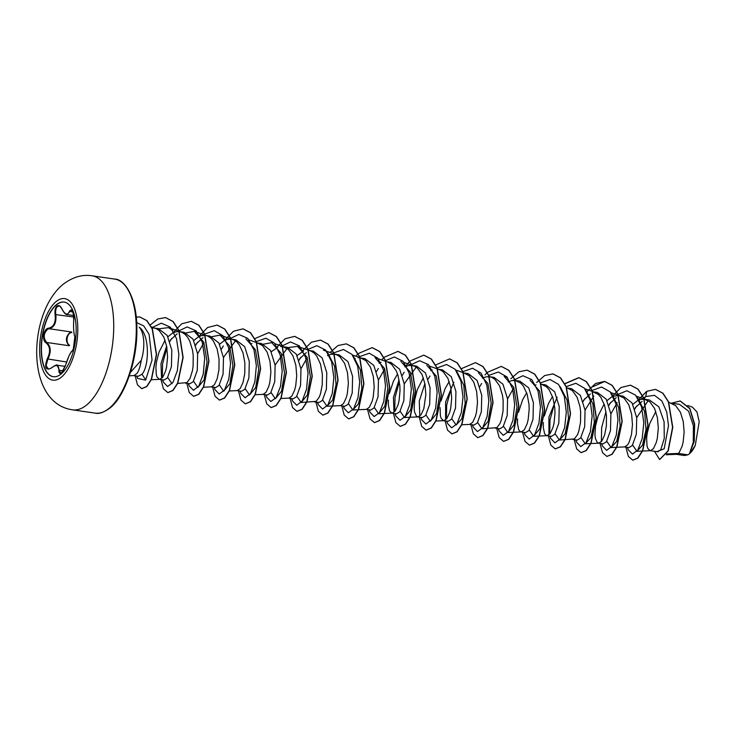 <?xml version="1.0" encoding="UTF-8"?>
<svg xmlns="http://www.w3.org/2000/svg" width="736" height="736" viewBox="0 0 736 736"><rect width="100%" height="100%" fill="white"/><g stroke="black" fill="none" stroke-linecap="round" stroke-linejoin="round"><path stroke-width="1.1" d="M53.388 376.712A37.711 16.772 98.3 0 1 41.529 345.294A37.711 16.772 98.3 0 1 56.562 304.787A37.711 16.772 98.3 0 1 64.234 302.082M56.332 304.75A37.711 16.772 98.3 0 1 64.124 302.064A37.711 16.772 98.3 0 1 76.093 333.38A37.711 16.772 98.3 0 1 61.06 374.017A37.711 16.772 98.3 0 1 53.268 376.703A37.711 16.772 98.3 0 1 41.299 345.386A37.711 16.772 98.3 0 1 56.332 304.75M48.732 328.164C53.811 326.867 55.936 322.322 55.099 314.539C54.611 310.638 55.237 307.832 56.976 306.102C58.825 304.916 60.49 305.863 61.98 308.945C65.145 314.842 67.629 315.624 69.442 311.291C72.119 308.053 73.536 311.098 73.692 320.408C73.324 327.814 73.683 333.141 74.787 336.38C76.305 338.422 74.115 350.695 72.156 351.1C70.168 352.848 68.043 357.383 65.789 364.734L61.53 372.821C59.745 374.035 58.871 373.207 58.908 370.346C58.834 364.909 56.35 364.127 51.446 367.991C45.632 370.769 44.224 367.724 47.205 358.874C50.674 351.9 50.306 346.573 46.11 342.884C41.446 340.391 43.636 328.118 48.732 328.164L49.119 328.725L47.72 329.158C43.442 333.491 43.093 337.925 46.672 342.461C50.986 346.334 51.373 351.937 47.822 359.26L46.12 365.672L48.429 369.187L51.446 367.991M54.05 366.031L57.16 365.212L65.256 366.39M57.16 365.222L60.637 373.051C61.208 374.238 62.91 371.478 65.752 364.771L65.789 364.734M69.083 345.718C65.237 341.164 65.559 336.729 70.04 332.405L71.521 331.982L71.87 332.534C66.985 332.405 65.09 343.105 69.607 345.285L69.083 345.718L46.672 342.461L46.11 342.884M61.98 308.945L61.962 309.102C60.61 306.774 59.653 305.762 59.101 306.066L57.472 306.553C55.853 308.163 55.301 310.785 55.807 314.41C56.598 322.561 54.363 327.336 49.119 328.725L71.521 331.982M73.692 320.408L73.683 320.344C74.658 315.496 71.576 308.338 71.53 309.966L67.004 314.557L73.618 315.523M130.419 372.453L141.248 360.309A25.033 11.141 98.3 0 0 139.214 327.189C150.172 334.77 149.123 366.896 141.938 374.256L138.34 376.243M129.324 375.802L133.952 375.59L136.887 373.52C138.883 370.806 140.337 366.408 141.248 360.309M666.246 454.774L676.485 454.305L678.334 453.44L687.902 454.83A25.033 11.141 -81.7 0 0 689.356 453.836A25.033 11.141 -81.7 0 0 689.43 453.781L693.257 442.446L693.413 425.914L688.583 411.176L679.549 404.368M666.761 453.91L678.334 453.44L679.273 452.373L682.088 446.32L683.137 442.097L684.13 432.133L683.266 421.59L680.395 412.234L675.722 405.656L668.776 402.298M657.874 451.766L660.799 449.687L664.268 438.362L664.084 421.719L658.858 406.842L649.456 399.988L643.926 399.179L640.679 399.427L637.394 400.752L632.859 404.34M655.813 411.562L649.75 423.494L647.174 433.541L646.64 438.214L647.008 445.86L647.827 448.472L650.127 450.671M642.583 451.048L650.504 450.69L653.439 448.62L656.254 442.566L657.312 438.343L658.306 428.38L657.441 417.836L654.571 408.48L649.897 401.902L644.414 399.234M642.05 401.424L635.14 407.827M611.92 394.257L618.746 407.68L620.154 425.932L616.722 441.416L611.11 447.552L624.303 446.918L628.958 447.589L632.27 445.538L636.318 434.295L636.714 417.79L632.095 402.988L623.245 396.18M624.68 446.936L627.615 444.857L629.105 442.29L631.488 434.59L632.472 424.626L631.608 414.083L628.737 404.726L624.064 398.139L618.59 395.48L613.07 396.262M616.216 397.67L609.316 404.073M603.134 443.808L606.446 441.784L610.494 430.542L610.889 414L606.243 399.197L597.411 392.435L592.406 391.681M611.561 396.998L607.025 400.596M604.155 404.055L598.092 415.978L595.516 426.024L594.946 434.875L595.36 438.343L597.319 442.594L598.846 443.173L601.79 441.103L604.606 435.059L606.363 426.034L606.464 415.555L604.596 405.389L600.778 397.256L598.239 394.386L592.765 391.727M590.392 393.916L583.482 400.31M577.3 440.054L580.612 438.03L584.669 426.77L585.056 410.21L580.419 395.453L571.587 388.672L567.824 388.102M560.262 386.75L567.097 400.182L568.496 418.453L565.073 433.881L559.452 440.045L574.393 438.923L577.456 434.774L578.772 431.305L580.538 422.28L580.64 411.801L579.959 406.566L577.088 397.219L572.415 390.632L566.702 387.706M557.161 397.238L548.918 417.045L548.918 433.504M547.004 435.675L551.476 436.328L554.788 434.277L558.836 423.025L559.231 406.52L554.622 391.736L545.762 384.919M552.506 396.538L548.449 403.558L544.318 416.024M543.37 422.584L543.288 427.368L544.52 433.449L545.661 435.086L547.041 435.666L550.132 433.596L552.948 427.552L554.006 423.32L554.99 413.365L554.806 408.048L552.938 397.882L549.12 389.74L546.581 386.878L540.868 383.953M525.651 432.547L528.963 430.514L533.011 419.272L533.407 402.748L528.761 387.927L519.929 381.165L514.786 380.402L511.538 380.659L508.254 381.975M526.672 392.785L522.615 399.804L518.494 412.27M517.546 418.83L517.463 423.614L518.687 429.695L519.837 431.333L521.217 431.912L524.308 429.842L527.123 423.789L528.172 419.566L529.166 409.602L528.982 404.294L527.114 394.128L523.296 385.986L520.757 383.125L515.283 380.466M495.346 428.168L499.818 428.812L503.13 426.76L507.187 415.509L507.573 398.94L502.936 384.183L494.104 377.402L490.342 376.841M478.372 372.683L487.876 383.511L491.179 403.08L488.134 421.286L481.97 428.775L496.91 427.653L499.974 423.513L501.29 420.035L503.056 411.019L503.157 400.54L502.476 395.306L499.606 385.949L494.923 379.371L492.062 377.485L489.311 376.685M469.522 424.414L473.993 425.058L477.305 423.007L481.353 411.755L481.749 395.241L477.14 380.475L468.28 373.649M461.785 424.764L469.706 424.405L472.65 422.335L475.465 416.282L476.523 412.059L477.508 402.095L476.643 391.552L473.772 382.196L469.099 375.618L463.386 372.692M453.854 382.223L445.611 402.003L445.602 418.48M448.169 421.286L451.472 419.253L455.529 408.011L455.924 391.506L451.278 376.666L442.446 369.904M449.19 381.524L445.133 388.534L441.011 401.01M440.064 407.56L440.395 415.822L441.204 418.434L443.504 420.633M435.96 421.01L443.882 420.652L446.816 418.572L449.641 412.528L450.69 408.305L451.683 398.342L450.818 387.798L447.948 378.442L443.274 371.855L440.404 369.969L437.442 369.15M424.902 383.557L419.262 401.203L419.778 414.727M417.864 416.898L422.335 417.551L425.647 415.5L429.695 404.257L430.091 387.679L425.445 372.922L416.622 366.142M423.366 377.77L417.303 389.694L414.727 399.74L414.147 408.59L414.561 412.059L416.521 416.309L418.057 416.889L420.992 414.819L423.807 408.774L425.859 394.588L424.994 384.036L422.124 374.688L417.441 368.101L414.58 366.215L411.479 365.387L408.232 365.636L404.947 366.96M399.068 379.804L393.429 397.449L393.953 410.973M396.511 413.779L399.823 411.746L403.871 400.485L404.266 383.962L399.648 369.196L390.798 362.388L387.026 361.818M397.541 374.017L393.484 381.027L389.353 393.493M388.406 400.053L388.323 404.837L389.556 410.918L391.856 413.117L396.511 413.798M375.056 357.659L384.578 368.515L387.872 388.056L384.836 406.244L378.663 413.752L392.224 413.135L395.168 411.065L397.983 405.021L399.041 400.798L400.025 390.834L399.841 385.517L397.974 375.351L396.29 370.935L391.616 364.348L387.89 362.112L375.066 357.659M370.677 410.016L373.989 407.992L378.046 396.741L378.442 380.245L373.805 365.415L364.964 358.634L361.201 358.064M358.478 409.75L366.399 409.382L369.334 407.312L372.149 401.267L373.207 397.035L374.201 387.081L373.336 376.528L370.466 367.181L365.792 360.594L360.079 357.668M340.382 405.637L344.853 406.29L348.165 404.23L352.213 392.996L352.608 376.427L347.962 361.652L339.14 354.881M332.654 405.987L340.575 405.628L343.51 403.558L346.325 397.504L347.383 393.282L348.376 383.318L347.502 372.775L344.641 363.418L339.958 356.84L337.097 354.954L334.346 354.163M319.028 402.509L322.34 400.476L326.388 389.215L326.775 372.683L322.156 357.926L313.315 351.118L309.543 350.557M301.18 402.491L316.121 401.368L319.176 397.228L320.5 393.751L322.258 384.735L322.359 374.256L320.491 364.09L316.673 355.948L314.134 353.087L311.273 351.201L297.583 346.389L307.078 357.218L310.39 376.795L307.344 395.002L301.18 402.491L296.847 396.244M306.286 352.618L299.377 359.021M288.724 398.13L293.195 398.774L296.507 396.722L300.564 385.48L300.96 368.975L296.332 354.163L287.482 347.374M303.609 351.017L297.096 355.534M280.756 398.489L288.917 398.121L291.852 396.051L294.667 389.997L295.725 385.774L296.718 375.811L295.854 365.268L292.983 355.911L288.31 349.333L282.826 346.665M262.899 394.376L267.37 395.02L270.682 392.969L274.73 381.726L275.126 365.176L270.48 350.382L261.657 343.62M277.785 347.263L271.271 351.78M254.932 394.735L263.092 394.367L266.027 392.288L268.842 386.244L269.9 382.021L270.885 372.057L270.02 361.505L267.15 352.158L262.476 345.57L256.763 342.654M241.546 391.248L244.858 389.215L248.906 377.954L249.292 361.404L244.665 346.647L235.833 339.857L232.061 339.287M229.338 390.972L237.259 390.604L240.203 388.534L243.018 382.49L244.775 373.465L244.876 362.986L243.009 352.82L239.191 344.678L236.652 341.817L233.79 339.931L220.092 335.128L229.614 345.984L232.907 365.525L229.871 383.714L223.698 391.23L219.365 384.974M211.057 386.832L215.712 387.513L219.024 385.462L223.072 374.21L223.477 357.705L218.859 342.912L209.999 336.104M231.178 339.158L227.433 339.351L224.149 340.676L219.613 344.264M203.274 387.228L211.434 386.851L214.369 384.781L217.184 378.736L218.951 369.711L219.052 359.232L217.175 349.066L213.357 340.924L210.827 338.063L207.957 336.177L194.267 331.375L203.78 342.222L207.074 361.781L204.038 379.96L197.864 387.467L193.531 381.22M202.98 337.594L196.07 343.997M189.888 383.732L193.2 381.708L197.248 370.466L197.644 353.924L192.998 339.121L184.175 332.35M205.344 335.404L201.609 335.598L198.324 336.913L193.789 340.51M177.45 383.474L186.981 382.6L190.035 378.451L192.418 370.751L193.117 365.958L193.218 355.479L192.538 350.244L189.667 340.897L187.533 337.171L184.994 334.31L182.132 332.424L179.023 331.586L175.775 331.844L172.491 333.16L167.955 336.757M177.146 333.84L170.237 340.234M166.621 346.012L160.982 363.658L161.506 377.172M164.064 379.978L167.376 377.945L171.424 366.694L171.81 350.134L167.173 335.377L158.341 328.587L151.883 327.805M165.085 340.216L159.022 352.148L156.446 362.195L155.912 366.878L156.29 374.514L157.099 377.126L159.399 379.325M151.128 379.739L159.776 379.344L162.72 377.274L165.536 371.22L166.584 366.997L167.578 357.034L166.713 346.49L163.843 337.134L159.169 330.556L156.299 328.67L151.45 326.931M536.056 384.808L535.587 384.992M489.1 376.666L485.714 376.906L482.43 378.221M432.28 369.978L430.772 370.714M381.092 362.278L379.114 363.198M355.267 358.524L354.798 358.708M334.135 354.136L330.749 354.375L327.465 355.69M251.96 343.51L251.482 343.694M690.12 453.164L695.262 445.4L699.2 421.765L696.974 411.985L692.438 407.155L687.792 405.508M687.902 454.83L684.554 455.52L676.108 454.287M643.752 399.17L645.72 396.548L654.47 395.324L661.857 400.945L666.715 411.939L668.5 425.647L664.176 448.794L656.77 451.637M642.252 399.179L645.72 396.548L646.76 391.294L655.463 389.372L662.777 393.208L668.371 401.819L672.566 427.349L667.984 450.938L659.576 459.512L654.47 451.297M671.618 403.19L680.119 400.964L689.807 408.701L694.554 425.077L693.8 442.612L689.43 453.781M655.574 389.39L662.989 393.236L668.582 401.847L672.787 427.377L668.205 450.966L659.686 459.522M680.23 400.982L689.825 408.388L694.664 424.138L694.241 441.398L689.448 453.762L690.202 453.082A24.886 11.068 -81.7 0 0 690.258 453.026A24.886 11.068 -81.7 0 0 695.262 445.4M145.746 379.942L141.974 374.21M159.234 328.762L168.443 327.621L172.85 330.427M172.022 383.723L167.707 377.467M183.752 333.344L194.267 331.375M197.625 353.795L203.927 342.59M209.576 337.097L220.092 335.128M223.459 357.549L235.41 340.851M245.925 338.882L255.429 349.72L258.732 369.233L255.696 387.467L249.522 394.984L245.189 388.728M261.234 344.604L271.75 342.645L281.253 353.455L284.556 372.996L281.52 391.239L275.347 398.737M275.328 398.737L271.023 392.481M275.108 365.056L287.058 348.358M288.374 347.539L297.574 346.398M300.941 368.819L307.234 357.613M327.814 352.949L334.632 366.353L336.048 384.652L332.617 400.108L327.005 406.244L322.672 399.998M353.648 356.712L360.465 370.116L361.882 388.406L358.45 403.843L352.838 409.998L348.505 403.751M378.663 413.752L374.33 407.505M378.424 380.08L384.726 368.874M400.89 361.413L410.403 372.26L413.696 391.773L410.66 409.989L404.487 417.514L400.154 411.258M404.248 383.842L416.199 367.135M426.714 365.176L436.218 375.986L439.521 395.517L436.485 413.761L430.321 421.268M430.302 421.268L425.988 415.012M456.955 371.735L463.781 385.149L465.189 403.42L461.748 418.894L456.145 425.022L451.812 418.766M481.97 428.775L477.636 422.528M507.435 377.559L504.197 376.436L513.71 387.274L517.012 406.833L513.967 425.022L507.803 432.529L503.47 426.282M507.564 398.857L513.857 387.651M530.021 380.19L539.543 391.037L542.837 410.587L539.801 428.775L533.628 436.282L529.294 430.036M559.452 440.045L555.128 433.789M586.086 390.494L592.922 403.944L594.329 422.179L590.898 437.635L585.286 443.79L580.952 437.543M585.046 410.118L593.851 396.06M611.11 447.552L606.777 441.296M610.871 413.871L617.173 402.675M637.744 398.01L644.57 411.424L645.987 429.714L642.546 445.179L636.934 451.306L632.601 445.059M636.695 417.625L647.404 401.856M636.603 406.024L634.818 409.023M627.55 447.387L628.231 449.733L632.482 454.094L637.818 450.036L642.188 438.564L643.788 422.749L641.58 406.852L635.582 395.14L626.833 390.752L617.127 394.8M610.751 402.307L608.994 405.269M605.995 411.59L601.643 427.644L601.358 441.637M601.726 443.633L602.407 445.97L606.602 450.34L611.901 446.412L616.28 435.169L617.964 419.557L615.931 403.705L610.135 391.819L601.56 387.026L591.937 390.522M584.954 398.507L583.16 401.516M575.902 439.88L576.573 442.216L580.768 446.586L586.049 442.695L590.428 431.498L592.14 415.932L590.143 400.099L584.393 388.176L575.865 383.281L566.26 386.648M554.346 404.082L549.985 420.136L549.709 434.13M550.068 436.126L550.749 438.463L554.944 442.833L560.225 438.932L564.604 427.745L566.315 412.178L564.31 396.345L558.569 384.413L550.031 379.518L540.436 382.895M524.244 432.363L524.924 434.709L529.212 439.079L534.603 434.856L538.964 423.145L540.463 407.109L538.071 391.166L531.834 379.666L522.891 375.737L513.112 380.402M498.419 428.61L499.091 430.956L503.286 435.326L508.567 431.425L512.946 420.228L514.657 404.662L512.661 388.829L506.911 376.906L498.382 372.011L488.778 375.378M481.638 383.493L479.854 386.492M472.586 424.856L473.266 427.193L477.452 431.563L482.742 427.671L487.122 416.475L488.833 400.918L486.827 385.075L481.086 373.152L472.549 368.258L462.953 371.625M462.797 371.744L462.162 372.269M451.03 389.059L446.678 405.113L446.393 419.106M446.761 421.102L447.433 423.439L451.637 427.809L456.936 423.89L461.306 412.638L462.999 397.026L460.966 381.174L455.17 369.288L446.596 364.495L436.972 367.991M429.971 376.004L428.196 378.985M420.937 417.349L421.608 419.686L425.905 424.056L431.296 419.842L435.657 408.121L437.156 392.095L434.764 376.142L428.527 364.642L419.575 360.723L409.805 365.378M404.156 372.232L402.371 375.231M399.372 381.552L395.02 397.606L394.744 411.599M395.103 413.595L395.784 415.932L400.025 420.302L405.37 416.236L409.74 404.772L411.341 388.958L409.133 373.06L403.135 361.348L394.376 356.96L384.68 360.999M378.313 368.497L376.538 371.478M369.279 409.842L369.95 412.178L374.146 416.548L379.436 412.648L383.806 401.46L385.517 385.894L383.52 370.061L377.77 358.128L369.242 353.234L359.637 356.61M359.49 356.73L358.147 357.871M343.454 406.079L344.126 408.425L348.321 412.795L353.602 408.894L357.981 397.707L359.692 382.14L357.696 366.307L351.946 354.375L343.418 349.48L333.813 352.857M333.666 352.967L333.031 353.492M317.621 402.325L318.302 404.671L322.543 409.041L327.888 404.975L332.258 393.512L333.859 377.697L331.651 361.799L325.652 350.088L316.894 345.69L307.197 349.738M300.84 357.227L299.055 360.208M291.796 398.572L292.468 400.918L296.764 405.288L302.156 401.065L306.516 389.344L308.016 373.318L305.624 357.365L299.386 345.865L290.444 341.946L280.664 346.61M265.963 394.818L266.644 397.164L270.839 401.525L276.12 397.633L280.499 386.437L282.21 370.87L280.214 355.037L274.464 343.114L265.926 338.22L256.33 341.587M239.945 391.037L240.819 393.401L245.106 397.771L250.498 393.558L254.858 381.846L256.367 365.81L253.966 349.858L247.738 338.358L238.786 334.438L229.006 339.094M223.358 345.948L221.573 348.947M214.314 387.311L214.986 389.648L219.181 394.018L224.462 390.126L228.841 378.93L230.552 363.363L228.556 347.53L222.806 335.607L214.277 330.703L204.672 334.08M204.525 334.199L203.182 335.34M197.515 342.231L195.748 345.193M188.48 383.557L189.161 385.894L193.458 390.264L198.84 386.05L203.21 374.33L204.709 358.303L202.317 342.35L196.08 330.85L187.128 326.922L177.358 331.586M171.709 338.44L169.924 341.44M166.925 347.76L162.573 363.814L162.288 377.807M162.656 379.794L163.337 382.14L167.624 386.51L173.015 382.288L177.376 370.576L178.885 354.54L176.484 338.597L170.255 327.097L161.304 323.168L151.524 327.833M136.832 376.041L137.503 378.387L145.599 380.126L152.048 360.033L149.095 334.402L143.741 325.882L136.675 322.589M646.76 391.294L637.624 400.623M625.858 447.138L628.323 456.384L632.702 460.166L637.716 458.05L642.528 450.653L647.827 425.031L643.586 398.02L637.854 389.096L630.421 385.176L620.871 387.578L611.8 396.87M600.024 443.385L602.49 452.631L606.878 456.412L611.892 454.296L616.704 446.908L621.994 421.277L617.762 394.266L612.021 385.342L604.587 381.423L595.553 383.511L586.877 391.828M574.2 439.631L576.665 448.877L581.044 452.649L586.058 450.542L590.879 443.155L596.169 417.524L591.937 390.512L586.196 381.588L578.763 377.66L564.816 383.64M548.375 435.878L550.841 445.124L555.22 448.896L560.234 446.789L565.046 439.392L570.345 413.77L566.104 386.759L560.372 377.835L552.938 373.906L544.686 375.553L536.645 382.49M522.542 432.124L525.007 441.37L529.396 445.142L534.41 443.026L539.221 435.638L544.511 410.016L540.279 383.005L534.538 374.081L527.114 370.153L518.862 371.8L510.812 378.736M496.717 428.361L499.183 437.616L503.562 441.388L508.576 439.272L513.397 431.885L518.687 406.254L514.455 379.252L508.714 370.318L501.28 366.399L487.333 372.379M487.204 372.508L484.987 374.974M470.893 424.608L473.358 433.854L477.738 437.635L482.752 435.519L487.563 428.131L492.853 402.5L488.621 375.489L482.88 366.565L475.447 362.646L461.509 368.626M445.059 420.854L447.525 430.1L451.913 433.881L456.927 431.765L461.739 424.378L467.029 398.746L462.797 371.735L457.056 362.811L449.622 358.892L435.546 365.001M419.235 417.1L421.7 426.346L426.08 430.128L431.094 428.012L435.905 420.624L441.204 394.993L436.972 367.982L431.232 359.058L423.798 355.138L409.851 361.109M409.722 361.247L405.177 366.832M393.41 413.347L395.876 422.593L400.255 426.365L405.269 424.258L410.081 416.861L415.371 391.239L411.139 364.228L405.407 355.304L397.974 351.385L384.026 357.356M383.898 357.484L381.68 359.959M367.577 409.593L370.042 418.839L374.431 422.611L379.445 420.504L384.256 413.108L389.546 387.486L385.314 360.474L379.574 351.55L372.14 347.622L358.193 353.602M358.064 353.731L355.847 356.206M341.752 405.84L344.218 415.086L348.597 418.858L353.611 416.751L358.423 409.354L363.722 383.732L359.481 356.721L353.749 347.788L346.316 343.868L338.063 345.515L330.022 352.443M315.919 402.077L318.394 411.332L322.773 415.104L327.787 412.988L332.598 405.6L337.888 379.978L333.656 352.967L327.925 344.043L320.491 340.115L311.457 342.203L302.772 350.52M290.094 398.323L292.56 407.578L296.948 411.35L301.962 409.234L306.774 401.847L312.064 376.216L307.832 349.214L302.091 340.28L294.658 336.361L285.108 338.762L276.037 348.054M264.27 394.57L266.736 403.816L271.115 407.597L276.129 405.481L280.94 398.084L286.24 372.462L281.998 345.451L276.267 336.527L268.833 332.608L254.886 338.588M238.436 390.816L240.902 400.062L245.29 403.843L250.304 401.727L255.116 394.34L260.406 368.708L256.174 341.697L250.433 332.773L243 328.854L233.45 331.255L224.379 340.547M212.612 387.062L215.078 396.308L219.457 400.08L224.471 397.974L229.292 390.586L234.582 364.955L230.35 337.944L224.609 329.02L217.175 325.091L207.626 327.502L198.554 336.794M186.788 383.309L189.253 392.555L193.632 396.327L198.646 394.22L203.458 386.823L208.757 361.201L204.525 334.19L198.784 325.266L191.351 321.338L181.801 323.748L172.73 333.031M160.954 379.555L163.42 388.801L167.808 392.573L172.822 390.457L177.634 383.07L182.924 357.448L178.692 330.436L172.951 321.512L165.526 317.584L157.798 318.964L150.19 325.027M135.13 375.792L137.485 384.836L141.689 388.626L146.648 386.538L151.34 379.288L156.354 354.54L152.196 328.955L146.749 320.62L139.776 316.986L136.234 317.041M632.813 460.175L637.937 458.077L642.749 450.69L648.039 425.068L643.807 398.056L638.066 389.132L630.531 385.195M606.979 456.421L612.104 454.324L616.915 446.936L622.214 421.305L617.973 394.294L612.242 385.37L604.808 381.45L590.603 387.688M581.155 452.668L586.279 450.57L591.091 443.182L596.381 417.551L592.149 390.54L586.408 381.616L578.974 377.697L564.908 383.806M555.33 448.914L560.446 446.816L565.266 439.429L570.556 413.798L566.324 386.786L560.584 377.862L553.049 373.925M529.506 445.16L534.621 443.063L539.433 435.666L544.732 410.044L540.5 383.033L534.759 374.109L527.215 370.171M503.672 441.407L508.797 439.309L513.608 431.912L518.898 406.29L514.666 379.279L508.926 370.355L501.391 366.418M477.848 437.644L482.963 435.556L487.784 428.159L493.074 402.537L488.842 375.526L483.101 366.602L475.557 362.664M452.014 433.89L457.139 431.802L461.95 424.405L467.25 398.783L463.008 371.772L457.277 362.839L449.733 358.91M426.19 430.137L431.314 428.039L436.126 420.652L441.416 395.03L437.184 368.018L431.443 359.094L423.908 355.148M400.366 426.383L405.481 424.286L410.302 416.898L415.592 391.267L411.36 364.265L405.619 355.332L398.075 351.394M374.532 422.63L379.656 420.532L384.468 413.144L389.758 387.513L385.526 360.502L379.794 351.578L372.25 347.64M348.708 418.876L353.823 416.778L358.644 409.391L363.934 383.76L359.702 356.748L353.961 347.824L346.417 343.887M322.883 415.122L327.998 413.025L332.81 405.628L338.109 380.006L333.877 352.995L328.136 344.071L320.592 340.133M297.05 411.36L302.174 409.271L306.986 401.874L312.276 376.252L308.044 349.241L302.312 340.317L294.768 336.38M271.225 407.606L276.35 405.508L281.161 398.121L286.451 372.49L282.219 345.488L276.478 336.554L268.944 332.626M245.392 403.852L250.516 401.755L255.328 394.367L260.627 368.736L256.386 341.725L250.654 332.801L243.11 328.863M219.567 400.099L224.692 398.001L229.503 390.614L234.793 364.982L230.561 337.971L224.82 329.047L217.286 325.11M193.743 396.345L198.867 394.248L203.679 386.86L208.969 361.229L204.737 334.227L198.996 325.294L191.461 321.356M167.918 392.592L173.034 390.494L177.845 383.097L183.144 357.475L178.912 330.464L173.172 321.54L165.628 317.602M141.8 388.645L146.86 386.566L151.552 379.316L156.575 354.568L152.407 328.983L146.961 320.657L139.886 317.004M69.442 311.291L72.919 312.073M67.004 314.557C65.752 314.75 64.069 312.938 61.962 309.102L62.091 309.184M55.099 314.539L73.738 317.023M66.599 361.992L47.205 358.874M51.722 367.752L51.502 367.788C55.329 365.24 57.215 364.384 57.16 365.212M63.195 370.76L58.908 370.346M65.752 364.771C65.228 366.51 65.228 366.51 65.752 364.771L68.917 356.114C70.187 353.225 71.364 351.431 72.432 350.722L72.432 350.722A0.552 0.534 63 0 0 72.156 351.1M74.787 336.38A0.552 0.515 153.2 0 0 74.833 336.683L74.833 336.683C75.366 337.824 75.366 342.194 74.814 344.347C74.575 347.061 72.257 351.863 72.432 350.722L72.478 350.695C72.79 347.548 72.422 358.404 74.833 336.683C73.729 333.896 73.342 328.449 73.683 320.344M61.29 377.228A41.207 18.336 98.3 0 1 39.808 354.807A41.207 18.336 98.3 0 1 56.138 301.539A41.207 18.336 98.3 0 1 77.62 323.969A41.207 18.336 98.3 0 1 61.29 377.228M86.6 405.021A67.721 30.13 98.3 0 1 72.616 409.842C24.904 403.273 27.894 313.223 62.928 284.455C72.542 277.122 82.266 274.243 92.101 275.807A67.721 30.13 98.3 0 1 113.602 332.046A67.721 30.13 98.3 0 1 86.6 405.021M114.66 279.082C124.494 278.907 137.255 297.565 136.868 329.756C137.365 361.542 123.961 397.799 109.784 408.14C103.638 412.519 98.771 414.184 95.165 413.126A67.721 30.13 -81.7 0 0 109.149 408.296A67.721 30.13 -81.7 0 0 136.151 335.331A67.721 30.13 -81.7 0 0 114.66 279.082L92.101 275.807M95.165 413.126L72.616 409.842M138.331 376.262L133.759 375.599M657.864 451.794L650.311 450.699M603.124 443.836L598.469 443.155M577.3 440.082L572.829 439.429M525.642 432.575L520.987 431.894M448.16 421.305L443.688 420.661M370.677 410.044L366.206 409.391M319.028 402.528L314.557 401.884M241.537 391.267L237.075 390.614M189.888 383.76L185.417 383.106M164.054 380.006L159.592 379.353M679.558 404.349L671.131 403.126M623.245 396.161L618.59 395.48M545.762 384.891L542 384.348M468.28 373.63L464.517 373.078M442.456 369.877L437.8 369.196M416.622 366.123L411.967 365.442M339.14 354.853L335.377 354.31M287.482 347.346L283.719 346.794M261.657 343.592L257.894 343.04M209.999 336.085L206.236 335.533M184.175 332.322L179.52 331.651M168.443 327.621L181.268 332.074M249.154 340.004L256.533 342.571M274.988 343.758L282.357 346.325M282.596 346.408L284.574 347.098M323.408 350.152L336.232 354.605M327.005 406.254L332.414 406.005M352.47 355.028L359.84 357.586M352.838 410.007L358.239 409.759M404.119 362.535L413.715 365.875M404.487 417.514L418.057 416.889M429.953 366.289L437.322 368.856M437.561 368.938L439.548 369.628M455.777 370.042L463.156 372.609M489.21 376.446L491.197 377.136M514.804 380.116L517.031 380.889M507.803 432.538L513.213 432.29M513.443 432.271L521.364 431.912M533.628 436.292L539.037 436.043M539.267 436.034L547.198 435.666M584.918 388.82L594.513 392.159M585.286 443.799L590.695 443.55M590.925 443.541L598.846 443.173M610.742 392.573L620.338 395.913M636.576 396.327L646.162 399.666M636.934 451.306L642.344 451.058M627.357 447.359L628.231 449.733M602.407 445.97L601.533 443.606M576.573 442.216L575.708 439.852M550.749 438.463L549.875 436.098M524.924 434.709L524.05 432.336M499.091 430.956L498.217 428.582M473.266 427.193L472.392 424.828M447.433 423.439L446.568 421.075M421.608 419.686L420.734 417.321M395.784 415.932L394.91 413.568M369.95 412.178L369.086 409.805M344.126 408.425L343.252 406.051M318.302 404.671L317.428 402.298M292.468 400.918L291.603 398.544M266.644 397.164L265.77 394.79M214.986 389.648L214.121 387.283M189.161 385.894L188.287 383.52M163.337 382.14L162.463 379.767M137.503 378.387L136.638 376.013"/></g></svg>
